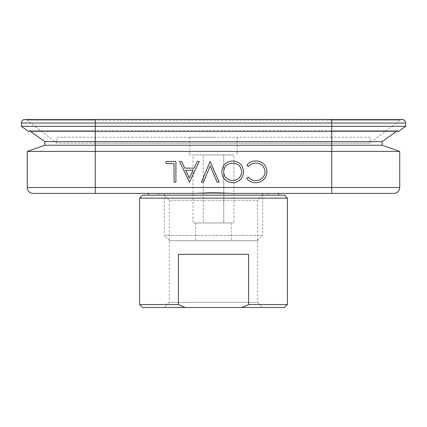 <?xml version="1.0" encoding="UTF-8"?>
<svg xmlns="http://www.w3.org/2000/svg" width="427" height="427" viewBox="0 0 427 427"><rect width="100%" height="100%" fill="white"/><g stroke="black" fill="none" stroke-linecap="round" stroke-linejoin="round"><path stroke-width="0.32" stroke-dasharray="2.13 1.6" d="M393.827 193.399L331.747 193.399L331.747 130.507L331.747 131.468L331.747 130.507L331.747 131.468L398.428 131.468L397.74 130.507L331.747 130.507L397.74 130.507L396.389 131.468M370.177 137.232L331.747 137.232L370.177 137.232L370.177 143.141L331.747 143.141L370.177 143.141L400.046 120.152L331.747 120.152L400.046 120.152A3.549 3.549 0 0 1 402.101 119.496L331.747 119.496L331.747 120.152L26.954 120.152L95.253 120.152L95.253 143.141L56.823 143.141L26.954 120.152A3.549 3.549 0 0 0 24.899 119.496L95.253 119.496L95.253 143.141L56.823 143.141L56.823 137.232L95.253 137.232L56.823 137.232M30.611 131.468L29.26 130.507L95.253 130.507L29.26 130.507L28.572 131.468L95.253 131.468L95.253 119.496L95.253 120.152L331.747 120.152L331.747 143.141L95.253 143.141L331.747 143.141L331.747 119.496L95.253 119.496M169.572 240.695L257.428 240.695L169.572 240.695L164.251 235.373L262.749 235.373L262.749 193.399L164.251 193.399L262.749 193.399M257.428 240.695L262.749 235.373L164.251 235.373L164.251 193.399M231.237 222.958L195.763 222.958L231.237 222.958L231.237 240.695L195.763 240.695L231.237 240.695M195.763 222.958L195.763 240.695M213.5 154.969L189.85 154.969L213.5 154.969M213.5 137.232L189.85 137.232L213.5 137.232M213.5 195.171L278.537 195.171L213.5 195.171M213.5 193.399L158.513 193.399L213.5 193.399M33.173 193.399L194.114 193.399L148.463 193.399L194.114 193.399L213.5 192.604L232.886 193.399L278.537 193.399M44.846 141.62L95.253 141.62L95.253 130.507L331.747 130.507L95.253 130.507L95.253 131.468L331.747 131.468L331.747 126.323L405.65 126.323M44.846 145.239L95.253 145.239L95.253 141.62L382.154 141.62M27.264 151.42L95.253 151.42L95.253 145.239L382.154 145.239M95.253 193.399L95.253 151.42L399.736 151.42M21.35 126.323L331.747 126.323L331.747 123.04L405.65 123.04M174.045 182.174L174.045 163.6L166.087 163.6L166.087 161.481L175.903 161.481L175.903 182.174L174.045 182.174M179.618 161.481L181.635 161.481L184.694 168.11L194.077 168.11L197.221 161.481L199.249 161.481L189.433 182.174L179.618 161.481M217.156 182.174L210.26 165.863L203.359 182.174L201.373 182.174L210.127 161.481L219.147 182.174L217.156 182.174M246.737 178.374L248.359 177.13C250.329 179.436 252.832 180.589 255.88 180.584C261.425 180.194 264.478 177.269 265.039 171.803C264.457 166.284 261.361 163.376 255.752 163.071C252.768 163.103 250.307 164.251 248.359 166.519L246.737 165.292C249.026 162.393 252.031 160.947 255.741 160.947C259.141 160.878 261.986 162.084 264.276 164.566C266.053 166.701 266.928 169.161 266.896 171.948C266.245 178.657 262.536 182.244 255.762 182.703C252.042 182.719 249.032 181.278 246.737 178.374M232.806 182.703C226.075 182.169 222.403 178.55 221.8 171.835C222.387 165.185 226 161.555 232.64 160.947C239.28 161.518 242.92 165.11 243.55 171.734C242.995 178.379 239.414 182.035 232.806 182.703M331.747 137.232L95.253 137.232L331.747 137.232L331.747 143.141L331.747 137.232M241.698 171.745C241.127 166.381 238.138 163.493 232.715 163.071C227.212 163.472 224.191 166.397 223.657 171.841C224.223 177.232 227.244 180.146 232.715 180.584C238.17 180.098 241.164 177.152 241.698 171.745M193.068 170.234L185.67 170.234L189.321 178.139L193.068 170.234M193.02 154.969L203.257 154.969L193.02 154.969L193.02 222.958L233.98 222.958L233.98 154.969L203.257 154.969L233.98 154.969M233.98 222.958L223.743 222.958L223.743 154.969L223.743 222.958L203.257 222.958L203.257 154.969L203.257 222.958L193.02 222.958M164.219 195.171L262.781 195.171L164.219 195.171L169.305 200.258L257.695 200.258L169.305 200.258L169.305 302.423L257.695 302.423L262.781 307.504L164.219 307.504L262.781 307.504M262.781 195.171L257.695 200.258L257.695 302.423L169.305 302.423L164.219 307.504M142.554 307.504L185.147 307.504L178.395 304.547L139.597 304.547M287.403 304.547L248.605 304.547L241.853 307.504L185.147 307.504M178.395 304.547L178.395 254.295L248.605 254.295L178.395 254.295L248.605 254.295L248.605 304.547M139.597 198.128L287.403 198.128M241.853 307.504L284.446 307.504M284.446 195.171L142.554 195.171M21.35 123.04L331.747 123.04L331.747 119.496M27.264 187.485L399.736 187.485M95.253 131.468L95.253 130.507L95.253 131.468M95.253 137.232L95.253 143.141L95.253 137.232M189.85 137.232L189.85 154.969M158.513 193.399L158.513 195.171M268.487 193.399L268.487 195.171M237.15 137.232L237.15 154.969"/><path stroke-width="0.64" d="M405.65 126.323L331.747 126.323L331.747 119.496L402.101 119.496A3.549 3.549 0 0 1 405.65 123.04L405.65 126.323L398.428 131.468L28.572 131.468L21.35 126.323L21.35 123.04A3.549 3.549 0 0 1 24.899 119.496L95.253 119.496L95.253 123.04L21.35 123.04M396.389 131.468L382.154 141.62L44.846 141.62L30.611 131.468M382.154 141.62L382.154 145.239L331.747 145.239L331.747 126.323L21.35 126.323M382.154 145.239L399.736 151.42L331.747 151.42L331.747 145.239L44.846 145.239L44.846 141.62M399.736 151.42L399.736 187.485A5.914 5.914 0 0 1 393.827 193.399L331.747 193.399L331.747 151.42L27.264 151.42L44.846 145.239M278.537 195.171L278.537 193.399L331.747 193.399L232.886 193.399L213.5 192.604L194.114 193.399L33.173 193.399A5.914 5.914 0 0 1 27.264 187.485L27.264 151.42M248.359 177.13C250.329 179.436 252.832 180.589 255.88 180.584C261.425 180.194 264.478 177.269 265.039 171.803C264.457 166.284 261.361 163.376 255.752 163.071C252.768 163.103 250.307 164.251 248.359 166.519L246.737 165.292C249.026 162.393 252.031 160.947 255.741 160.947C259.141 160.878 261.986 162.084 264.276 164.566C266.053 166.701 266.928 169.161 266.896 171.948C266.245 178.657 262.536 182.244 255.762 182.703C252.042 182.719 249.032 181.278 246.737 178.374L248.359 177.13M221.8 171.835C222.387 165.185 226 161.555 232.64 160.947C239.28 161.518 242.92 165.11 243.55 171.734C242.995 178.379 239.414 182.035 232.806 182.703C226.075 182.169 222.403 178.55 221.8 171.835M241.698 171.745C241.127 166.381 238.138 163.493 232.715 163.071C227.212 163.472 224.191 166.397 223.657 171.841C224.223 177.232 227.244 180.146 232.715 180.584C238.17 180.098 241.164 177.152 241.698 171.745M217.156 182.174L210.26 165.863L203.359 182.174L201.373 182.174L210.127 161.481L219.147 182.174L217.156 182.174M179.618 161.481L181.635 161.481L184.694 168.11L194.077 168.11L197.221 161.481L199.249 161.481L189.433 182.174L179.618 161.481M193.068 170.234L185.67 170.234L189.321 178.139L193.068 170.234M174.045 182.174L174.045 163.6L166.087 163.6L166.087 161.481L175.903 161.481L175.903 182.174L174.045 182.174M287.403 304.547L284.446 307.504L241.853 307.504L248.605 304.547L287.403 304.547L287.403 198.128L139.597 198.128L142.554 195.171L284.446 195.171L287.403 198.128M139.597 304.547L178.395 304.547L185.147 307.504L142.554 307.504L139.597 304.547L139.597 198.128M248.605 304.547L248.605 254.295L178.395 254.295L178.395 304.547M185.147 307.504L241.853 307.504M95.253 193.399L95.253 123.04L405.65 123.04M399.736 187.485L27.264 187.485M331.747 119.496L95.253 119.496M148.463 195.171L148.463 193.399"/></g></svg>
